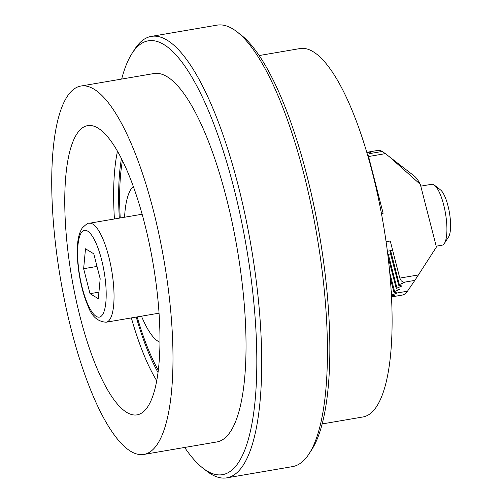 <?xml version="1.0" encoding="UTF-8"?>
<svg xmlns="http://www.w3.org/2000/svg" width="503" height="503" viewBox="0 0 503 503"><rect width="100%" height="100%" fill="white"/><g stroke="black" fill="none" stroke-linecap="round" stroke-linejoin="round"><path stroke-width="0.75" d="M117.482 151.233A142.412 40.064 -99.7 0 0 114.433 218.962M131.358 317.915A142.412 40.064 -99.7 0 0 156.747 380.777M158.043 372.509A138.218 38.882 80.3 0 1 136.238 317.079M119.318 218.132A138.218 38.882 80.3 0 1 121.449 158.602M144.487 223.043A146.713 41.277 -99.7 0 0 88.654 125.499A146.713 41.277 -99.7 0 0 71.678 277.197A146.713 41.277 -99.7 0 0 138.111 414.635A146.713 41.277 -99.7 0 0 144.487 223.043M122.443 160.595A135.131 38.014 -99.7 0 0 120.236 217.975M137.162 316.921A135.131 38.014 -99.7 0 0 158.313 370.302M309.087 453.794L311.803 449.581A220.075 61.913 -99.7 0 0 306.629 174.459A220.075 61.913 -99.7 0 0 240.855 34.801L236.894 31.733A223.936 63.001 80.3 0 1 303.818 173.843A223.936 63.001 80.3 0 1 309.087 453.794A223.936 63.001 80.3 0 1 292.545 466.608L226.809 477.85A223.936 63.001 -99.7 0 0 238.082 185.085A223.936 63.001 -99.7 0 0 151.296 36.392A223.936 63.001 -99.7 0 0 134.754 49.206L132.037 53.419A220.075 61.913 80.3 0 1 233.587 186.953A220.075 61.913 80.3 0 1 254.675 404.84A220.075 61.913 80.3 0 1 202.986 468.199A220.075 61.913 80.3 0 1 184.676 447.456M151.296 36.392L217.032 25.15A223.936 63.001 80.3 0 1 236.894 31.733M202.986 468.199L206.947 471.267A223.936 63.001 -99.7 0 0 226.809 477.85M121.663 79.065A220.075 61.913 80.3 0 1 132.037 53.419M143.871 454.435L216.906 441.942A186.871 52.57 -99.7 0 0 226.319 197.635A186.871 52.57 -99.7 0 0 153.893 73.551L80.857 86.044A186.871 52.57 -99.7 0 0 60.542 279.102A186.871 52.57 -99.7 0 0 143.871 454.435A186.871 52.57 -99.7 0 0 153.277 210.128A186.871 52.57 -99.7 0 0 80.857 86.044M322.178 423.935L362.984 416.956A186.871 52.57 -99.7 0 0 372.396 172.648A186.871 52.57 -99.7 0 0 299.97 48.565L259.171 55.544M133.326 186.512A80.115 22.541 -99.7 0 0 125.662 206.029A80.115 22.541 -99.7 0 0 124.568 217.233M141.488 316.18A80.115 22.541 -99.7 0 0 159.967 342.241M391.504 296.915L402.281 295.072A73.356 20.636 -99.7 0 0 407.48 291.206L414.837 280.397L403.519 282.334L404.355 282.516L399.332 284.604A1.547 0.415 165.6 0 0 398.634 285.163A1.547 0.415 165.6 0 0 398.854 285.308L401.991 286L396.968 288.081A1.547 0.415 165.6 0 0 396.263 288.64A1.547 0.415 165.6 0 0 396.49 288.785L399.627 289.476L394.597 291.558A1.547 0.415 165.6 0 0 393.899 292.117A1.547 0.415 165.6 0 0 394.119 292.262L397.257 292.953A146.606 124.656 102.4 0 1 392.202 294.921L391.686 295.468L394.698 295.682L391.485 296.55M387.844 254.864A1.547 0.415 -14.4 0 1 388.366 254.581L396.968 288.081M398.634 285.163L390.032 251.663A1.547 0.415 -14.4 0 1 390.73 251.104L399.332 284.604M403.519 282.334L401.262 280.844L399.784 278.115L418.408 274.927L436.409 247.036L420.326 184.4L389.36 156.729L385.348 153.648L368.567 156.521L383.135 213.278L381.45 213.568M386.097 241.729L390.259 241.012L399.784 278.115M387.385 251.223L392.61 250.331L390.73 251.104M390.548 253.675L388.366 254.581M366.939 152.862L371.025 152.698L369.208 153.685L382.293 151.447A73.356 20.636 -99.7 0 0 377.546 150.46L366.781 152.34M389.36 156.729L414.151 175.931A44.013 12.38 80.3 0 1 420.326 184.4M368.567 156.521L369.208 153.685M377.42 193.774L378.231 194.164M382.293 151.447L385.348 153.648M418.408 274.927L414.837 280.397M420.778 186.148L431.693 184.28A30.89 8.689 80.3 0 1 434.429 185.192A30.89 8.689 80.3 0 1 445.463 213.266A30.89 8.689 80.3 0 1 444.388 243.408A30.89 8.689 80.3 0 1 442.106 245.175L436.189 246.187M89.295 223.263C88.421 222.666 86.057 224.269 82.19 228.073C79.593 232.273 78.078 237.473 77.657 243.678C75.871 262.27 80.838 289.81 87.685 305.101C91.326 316.003 97.507 321.713 106.215 322.209A50.193 14.122 -99.7 0 0 111.672 270.356A50.193 14.122 -99.7 0 0 89.295 223.263L141.877 214.272A50.193 14.122 80.3 0 1 142.129 214.234M159.055 313.168A50.193 14.122 80.3 0 1 158.803 313.218L106.215 322.209M444.388 243.408L448.55 236.951A24.968 7.023 -99.7 0 0 449.424 212.587A24.968 7.023 -99.7 0 0 440.502 189.895L434.429 185.192M83.636 268.715L85.504 248.784L93.778 253.808L100.185 278.763L98.318 298.694L90.043 293.67L83.636 268.715L97.016 266.42M98.934 292.149L90.043 293.67M389.768 272.739L394.597 291.558M391.171 290.904L392.202 294.921M397.257 292.953L407.48 291.206M77.965 245.257A44.013 12.38 80.3 0 1 101.549 259.579A44.013 12.38 80.3 0 1 96.224 316.381A44.013 12.38 80.3 0 1 77.965 245.257M390.215 277.769L393.899 292.117M396.263 288.64L388.065 256.693"/></g></svg>
